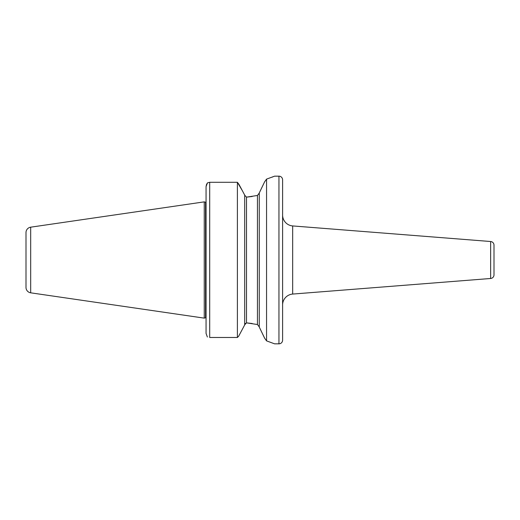 <?xml version="1.0" encoding="UTF-8"?>
<svg xmlns="http://www.w3.org/2000/svg" width="520" height="520" viewBox="0 0 520 520"><rect width="100%" height="100%" fill="white"/><g stroke="black" fill="none" stroke-linecap="round" stroke-linejoin="round"><path stroke-width="0.78" d="M278.954 343.831L278.954 176.169A3.647 3.647 0 0 1 282.601 179.816L282.601 340.184A3.647 3.647 0 0 1 278.954 343.831L274.579 343.831L266.558 340.88L266.558 179.12L264.602 181.85L259.272 192.94L264.615 181.838M259.272 193.083L257.445 195.475L246.513 197.132L244.692 195.221L246.513 197.132L246.513 322.868L244.692 324.779L245.239 323.369M242.32 329.361L238.628 336.265L237.4 337.48L238.628 336.265L244.692 324.922L244.692 195.078L238.972 184.386L237.4 182.286L242.32 190.639M494 245.147L494 274.853L494 245.147A3.647 3.647 0 0 0 490.64 241.514L292.675 225.933A10.933 10.933 0 0 1 282.601 215.033L282.601 304.967A10.933 10.933 0 0 1 292.675 294.067L292.675 225.933M30.68 227.181A5.466 5.466 0 0 0 26 232.589L26 287.411A5.466 5.466 0 0 0 30.68 292.819L204.237 318.13L204.237 201.87L30.68 227.181L30.68 292.819M204.237 318.13L205.55 317.779L205.55 202.222L204.237 201.87M205.55 317.779A0.364 0.364 0 0 1 205.641 317.766L205.641 202.234A0.364 0.364 0 0 1 205.55 202.222M205.641 317.766L206.044 317.766A0.364 0.364 0 0 1 206.056 317.766L206.044 202.234A0.364 0.364 0 0 0 206.056 202.234L205.641 202.234M494 274.853A3.647 3.647 0 0 1 490.64 278.486L292.675 294.067M278.954 176.169L274.579 176.169L266.558 179.12M264.693 338.273L259.272 327.061L259.272 192.94M259.272 327.061L264.608 338.15L266.558 340.88M252.2 196.495L246.513 197.132M252.2 323.505L246.513 322.868L257.445 324.526L257.445 195.475M237.4 337.48L237.4 182.286L209.703 182.286L207.461 182.878L209.703 182.286L209.703 337.48L237.4 337.48M206.056 319.41L206.056 333.411L207.363 336.999L206.056 333.411L206.056 186.589L207.461 182.878L206.492 184.516M259.272 326.918L257.445 324.526M272.077 177.164L273.013 176.8M206.056 200.59L206.056 186.589L206.486 184.535M282.601 340.184L282.601 304.967M490.64 278.486L490.64 241.514"/></g></svg>
